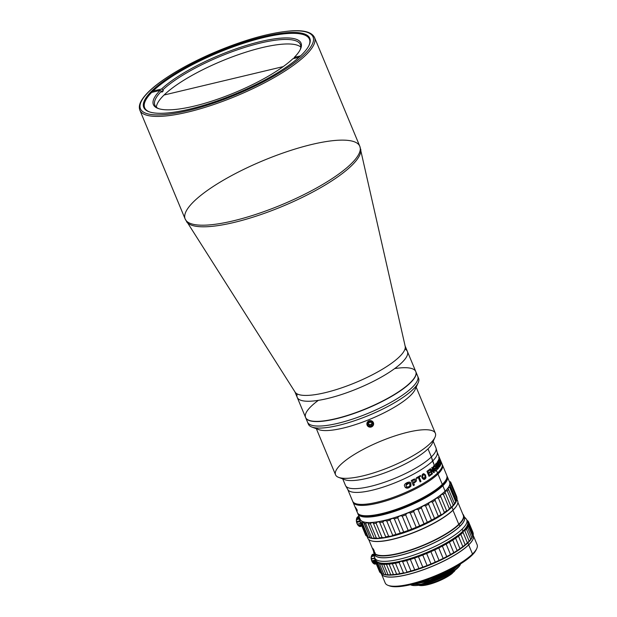 <?xml version="1.0" encoding="UTF-8"?>
<svg xmlns="http://www.w3.org/2000/svg" width="617" height="617" viewBox="0 0 617 617"><rect width="100%" height="100%" fill="white"/><g stroke="black" fill="none" stroke-linecap="round" stroke-linejoin="round"><path stroke-width="0.93" d="M283.203 66.613L164.068 95.018L283.203 66.613M153.132 91.031L161.546 89.025L162.903 89.804L163.32 90.815A78.829 19.945 -22.6 0 0 161.916 92.18A78.829 19.945 157.4 0 1 163.32 90.815L161.523 91.239M293.761 58.607L294.278 57.373A79.955 20.23 -22.6 0 0 300.487 49.113A79.955 20.23 -22.6 0 0 250.726 44.154A79.955 20.23 -22.6 0 0 161.546 89.025A79.955 20.23 157.4 0 1 260.42 41.594A79.955 20.23 157.4 0 1 294.278 57.373L300.595 55.869M162.903 89.804A78.829 19.945 157.4 0 1 249.908 45.835A78.829 19.945 157.4 0 1 300.155 49.8A78.829 19.945 -22.6 0 0 300.402 44.594A78.829 19.945 -22.6 0 0 241.463 48.458A78.829 19.945 -22.6 0 0 162.903 89.804M295.134 57.173A78.829 19.945 157.4 0 1 293.862 58.507A78.829 19.945 -22.6 0 0 295.134 57.173M299.083 57.258L292.874 58.738A79.955 20.23 157.4 0 1 194 106.17A79.955 20.23 157.4 0 1 160.142 90.391L151.728 92.396M161.916 92.18L161.5 91.169A78.829 19.945 -22.6 0 0 154.852 105.183A78.829 19.945 -22.6 0 0 158.723 108.669A78.829 19.945 157.4 0 1 161.5 91.169L160.142 90.391A79.955 20.23 -22.6 0 0 157.998 108.422A79.955 20.23 -22.6 0 0 222.93 97.293A79.955 20.23 -22.6 0 0 292.874 58.738M156.348 107.211A78.829 19.945 157.4 0 1 221.85 60.998A78.829 19.945 157.4 0 1 300.795 47.085M297.217 393.931A59.687 15.101 -22.6 0 0 327.527 398.52A59.687 15.101 157.4 0 1 297.209 397.356A59.687 15.101 -22.6 0 0 358.115 388.363A59.687 15.101 -22.6 0 0 407.413 351.482A59.687 15.101 157.4 0 1 383.867 375.63A59.687 15.101 157.4 0 1 327.527 398.52A59.687 15.101 -22.6 0 0 388.486 372.807A59.687 15.101 -22.6 0 0 404.976 349.075M394.656 368.596A59.687 15.101 157.4 0 1 407.575 385.139A59.687 15.101 157.4 0 1 335.895 418.634A59.687 15.101 -22.6 0 0 392.242 395.752A59.687 15.101 -22.6 0 0 415.789 371.604L404.983 345.651A59.687 15.101 157.4 0 1 355.685 382.532A59.687 15.101 157.4 0 1 294.779 391.525L305.585 417.47A59.687 15.101 -22.6 0 0 335.895 418.634A59.687 15.101 157.4 0 1 318.341 400.364M233.966 222.467A94.44 23.893 157.4 0 1 186.488 221.565A94.44 23.893 -22.6 0 0 233.966 222.467A94.44 23.893 -22.6 0 0 321.519 187.182A94.44 23.893 -22.6 0 0 360.69 149.052A94.44 23.893 157.4 0 1 321.519 187.182A94.44 23.893 157.4 0 1 233.966 222.467M295.096 392.119A59.687 15.101 -22.6 0 0 355.685 382.532A59.687 15.101 -22.6 0 0 405.184 346.291L359.819 146.314A94.594 23.932 157.4 0 1 322.506 184.583A94.594 23.932 157.4 0 1 233.203 220.863A94.594 23.932 157.4 0 1 185.162 219.012A94.594 23.932 157.4 0 1 263.289 160.567A94.594 23.932 157.4 0 1 359.819 146.314A94.594 23.932 -22.6 0 1 322.506 184.583A94.594 23.932 -22.6 0 1 233.203 220.863A94.594 23.932 -22.6 0 1 185.162 219.012L295.096 392.119M187.915 112.07A94.594 23.932 157.4 0 1 139.874 110.219A94.594 23.932 -22.6 0 0 187.915 112.07A94.594 23.932 -22.6 0 0 277.218 75.791A94.594 23.932 -22.6 0 0 314.531 37.521A94.594 23.932 157.4 0 1 277.218 75.791A94.594 23.932 157.4 0 1 187.915 112.07M187.969 110.605A93.468 23.647 157.4 0 1 178.992 70.014A93.468 23.647 157.4 0 1 313.397 37.969A93.468 23.647 157.4 0 1 187.969 110.605A93.468 23.647 -22.6 0 0 313.397 37.969A93.468 23.647 -22.6 0 0 178.992 70.014A93.468 23.647 -22.6 0 0 187.969 110.605M189.442 109.178A89.92 22.752 157.4 0 1 180.812 70.122A89.92 22.752 157.4 0 1 310.112 39.295A89.92 22.752 157.4 0 1 189.442 109.178A89.92 22.752 -22.6 0 0 309.202 45.002A89.92 22.752 -22.6 0 0 218.04 51.859A89.92 22.752 -22.6 0 0 148.952 111.708A89.92 22.752 -22.6 0 0 189.442 109.178M149.376 111.862A89.241 22.582 157.4 0 1 218.356 52.622A89.241 22.582 157.4 0 1 309.009 45.419A89.241 22.582 -22.6 0 0 309.425 39.172A89.241 22.582 -22.6 0 0 264.107 37.429A89.241 22.582 -22.6 0 0 179.855 71.657A89.241 22.582 -22.6 0 0 144.648 107.767A89.241 22.582 -22.6 0 0 149.376 111.862M162.579 90.992A89.241 22.582 157.4 0 1 163.196 90.506M342.743 478.908L345.474 485.456A48.982 12.394 -22.6 0 0 382.579 482.895A48.982 12.394 -22.6 0 0 431.368 456.935L434.414 465.496L435.363 466.483A48.419 12.255 157.4 0 1 434.985 466.853L434.954 466.791C434.021 465.889 433.728 466.406 434.075 468.342L434.515 469.398C435.347 470.578 435.857 470.594 436.065 469.46L435.648 468.45A48.419 12.255 157.4 0 1 435.17 468.905L434.908 468.28A48.419 12.255 -22.6 0 0 435.386 467.825A48.419 12.255 -22.6 0 0 435.764 467.447L436.412 470.293C435.641 471.542 434.862 471.38 434.083 469.792L433.643 468.743C433.057 466.868 433.319 465.789 434.414 465.496L432.571 461.069A48.419 12.255 -22.6 0 0 437.206 452.423L436.049 448.189A48.982 12.394 157.4 0 1 431.368 456.935L428.005 448.868L431.368 456.935A48.982 12.394 -22.6 0 0 435.918 447.803L433.196 441.263M438.849 456.31L437.075 452.045A48.419 12.255 157.4 0 1 432.571 461.069L431.368 456.935A48.982 12.394 157.4 0 1 383.311 482.648A48.982 12.394 157.4 0 1 345.651 485.818L347.841 489.62A48.419 12.255 -22.6 0 0 385.07 486.489A48.419 12.255 -22.6 0 0 432.571 461.069A48.419 12.255 157.4 0 1 384.345 486.736A48.419 12.255 157.4 0 1 347.664 489.266L352.646 501.235A48.419 12.255 -22.6 0 0 389.327 498.706A48.419 12.255 -22.6 0 0 437.553 473.038L436.412 470.293L437.553 473.038A48.419 12.255 -22.6 0 0 442.057 464.015L440.947 461.339A48.419 12.255 157.4 0 1 441.039 461.593L438.942 456.565A48.419 12.255 -22.6 0 0 438.849 456.31A48.419 12.255 -22.6 0 0 438.849 456.302L440.939 461.331A48.419 12.255 157.4 0 1 440.947 461.339M405.485 487.654L410.822 486.073L410.945 484.16L409.595 482.247M406.804 487.029L405.909 485.471L408.863 483.119M410.937 486.127L410.945 484.16L410.937 486.127C408.493 488.502 406.534 488.811 405.053 487.052L404.683 486.142C402.808 483.983 410.482 480.165 410.691 483.304L410.937 486.127M420.077 481.831A48.041 12.155 -22.6 0 0 420.779 481.43L418.966 477.072A48.041 12.155 -22.6 0 0 420.493 476.177L420.254 475.607M416.606 478.406A48.041 12.155 -22.6 0 0 418.118 477.558L418.164 477.658M420.416 475.506A48.419 12.255 157.4 0 1 416.367 477.836A48.419 12.255 -22.6 0 0 420.416 475.506L420.694 476.185A48.419 12.255 157.4 0 1 419.159 477.088L420.971 481.437A48.419 12.255 157.4 0 1 420.123 481.931L418.311 477.573A48.419 12.255 157.4 0 1 416.645 478.507L416.367 477.836M425.144 476.309L424.766 475.398C423.277 473.956 422.568 474.404 422.637 476.74L423.015 477.651C424.481 479.016 425.19 478.568 425.144 476.309L424.141 478.599L422.792 477.651L424.033 478.591L422.414 476.74L423.517 474.481M423.856 479.432L425.769 477.712L425.221 474.967L423.624 473.648L425.46 474.951L423.748 473.64L421.866 477.219C421.974 473.717 423.169 472.961 425.46 474.951L426.008 477.697C424.897 479.81 423.64 479.949 422.244 478.121L421.866 477.219M428.985 476.224A48.041 12.155 -22.6 0 0 431.129 474.658L430.905 474.118M429.316 475.121A48.041 12.155 157.4 0 1 429.1 475.275L428.437 473.679A48.041 12.155 -22.6 0 0 429.956 472.576L429.733 472.028M428.375 472.853A48.041 12.155 157.4 0 1 428.159 473.008L427.566 471.589A48.041 12.155 -22.6 0 0 429.301 470.316L429.077 469.768M429.579 470.277L429.301 470.316A48.041 12.155 157.4 0 1 427.566 471.589L427.836 471.558A48.419 12.255 -22.6 0 0 429.579 470.277A48.419 12.255 157.4 0 1 427.836 471.558L428.422 472.977A48.419 12.255 -22.6 0 0 429.956 471.858L430.234 472.529A48.419 12.255 157.4 0 1 428.707 473.648L429.37 475.244A48.419 12.255 -22.6 0 0 431.129 473.949L431.406 474.62A48.419 12.255 157.4 0 1 429.031 476.339L426.941 471.311A48.419 12.255 -22.6 0 0 429.301 469.599L429.579 470.277M429.872 469.167L431.962 474.195L429.872 469.167A48.419 12.255 -22.6 0 0 430.404 468.758L433.288 471.365L431.746 467.663A48.419 12.255 -22.6 0 0 432.224 467.27L434.314 472.298A48.419 12.255 157.4 0 1 433.844 472.691L430.951 470.085L433.844 472.691M433.736 472.591A48.041 12.155 -22.6 0 0 434.013 472.36L431.977 467.47M432.764 470.887L430.118 468.804M431.908 474.064A48.041 12.155 -22.6 0 0 432.208 473.833L430.666 470.131L432.494 473.787A48.419 12.255 157.4 0 1 431.962 474.195M416.313 481.183L414.971 482.409A48.419 12.255 157.4 0 1 413.606 483.119L414.4 485.024A48.419 12.255 157.4 0 1 413.351 485.564L411.254 480.535A48.419 12.255 -22.6 0 0 413.668 479.286C415.935 478.622 416.814 479.255 416.313 481.183M437.353 469.444L435.263 464.416A48.419 12.255 -22.6 0 0 435.602 464.046L437.7 469.074A48.419 12.255 157.4 0 1 437.353 469.444A48.419 12.255 -22.6 0 0 437.7 469.074L437.368 469.159A48.041 12.155 157.4 0 1 437.276 469.267M439.728 466.09A48.041 12.155 -22.6 0 0 440.229 465.149L440.091 464.794M438.787 463.83A48.041 12.155 -22.6 0 0 439.227 463.02L439.08 462.657M437.916 461.74A48.041 12.155 -22.6 0 0 438.417 460.799L438.271 460.444M438.517 463.19L437.931 461.771M440.723 464.701L438.633 459.673A48.419 12.255 -22.6 0 0 439.019 458.431L439.296 459.11A48.419 12.255 157.4 0 1 439.034 460.035L439.628 461.454A48.419 12.255 -22.6 0 0 439.859 460.644L440.145 461.315A48.419 12.255 157.4 0 1 439.906 462.125L440.569 463.714A48.419 12.255 -22.6 0 0 440.831 462.781L441.109 463.452A48.419 12.255 157.4 0 1 440.723 464.701A48.419 12.255 -22.6 0 0 441.109 463.452L440.754 463.583A48.041 12.155 157.4 0 1 440.561 464.316A48.041 12.155 -22.6 0 0 440.754 463.583L440.677 463.398M439.62 462.056A48.041 12.155 -22.6 0 0 439.79 461.447L439.697 461.238M438.749 459.958A48.041 12.155 -22.6 0 0 438.942 459.241L438.864 459.048M438.425 460.135L438.702 460.814M439.296 462.233L439.574 462.904A48.419 12.255 157.4 0 1 439.111 463.76L439.774 465.357A48.419 12.255 -22.6 0 0 440.307 464.354L440.584 465.025A48.419 12.255 157.4 0 1 439.844 466.359L437.746 461.331A48.419 12.255 -22.6 0 0 438.486 460.004L438.764 460.683A48.419 12.255 157.4 0 1 438.24 461.67L438.826 463.089A48.419 12.255 -22.6 0 0 439.296 462.226L439.582 462.897M438.934 458.793L439.211 459.464M439.805 460.884L440.083 461.562M440.137 461.339L439.96 460.907A48.041 12.155 -22.6 0 0 439.96 460.884M440.808 462.31A48.041 12.155 -22.6 0 0 440.769 462.079L438.741 457.606L440.685 461.74A48.041 12.155 -22.6 0 0 440.592 461.493L440.592 461.493A48.041 12.155 -22.6 0 0 440.584 461.477M439.265 459.241L439.019 458.639A48.041 12.155 -22.6 0 0 439.026 458.454M439.875 459.125L441.124 461.94A48.419 12.255 157.4 0 1 441.17 462.218L440.322 460.405A48.419 12.255 157.4 0 1 440.314 460.776L441.186 462.858A48.419 12.255 157.4 0 1 441.155 463.151L439.065 458.123A48.419 12.255 -22.6 0 0 439.096 457.467L438.764 457.444M439.111 467.038A48.041 12.155 -22.6 0 0 439.157 466.969L437.407 461.84L439.505 466.868A48.419 12.255 157.4 0 1 439.25 467.208L436.967 464.454L438.51 468.156A48.419 12.255 157.4 0 1 438.201 468.519L436.103 463.49A48.419 12.255 -22.6 0 0 436.412 463.128L438.702 465.881L437.16 462.179A48.419 12.255 -22.6 0 0 437.407 461.84M437.916 464.925L438.355 465.982L436.08 463.22M438.116 468.318A48.041 12.155 -22.6 0 0 438.17 468.249L436.628 464.547L437.368 465.426M439.188 459.565L438.911 458.886M440.438 461.069L439.613 459.225L440.391 461.092A48.041 12.155 -22.6 0 0 440.299 460.945M439.875 459.989L439.674 459.511M409.935 484.769L409.549 483.859C407.498 482.594 406.318 483.15 405.994 485.54L406.379 486.451C408.338 487.746 409.526 487.183 409.935 484.769M415.411 480.281L413.953 479.964A48.419 12.255 157.4 0 1 412.588 480.674L413.328 482.448A48.419 12.255 -22.6 0 0 414.686 481.738L415.411 480.281M446.261 479.401A47.748 12.078 157.4 0 1 441.973 485.139A47.748 12.078 157.4 0 1 399.669 508.609A47.748 12.078 157.4 0 1 360.598 515.056M441.973 485.139L442.289 484.407A48.419 12.255 157.4 0 1 399.963 507.992A48.419 12.255 157.4 0 1 360.166 514.91L361.007 515.218A47.748 12.078 -22.6 0 0 400.248 508.4A47.748 12.078 -22.6 0 0 441.973 485.139A47.748 12.078 -22.6 0 0 446.099 479.802L446.461 478.985A48.419 12.255 157.4 0 1 442.289 484.407L441.973 485.139M353.071 502.238A48.419 12.255 157.4 0 1 352.901 501.714A48.419 12.255 -22.6 0 0 388.764 500.032A48.419 12.255 -22.6 0 0 437.97 474.041A48.419 12.255 157.4 0 1 389.751 499.708A48.419 12.255 157.4 0 1 353.071 502.238L357.382 512.596A48.419 12.255 -22.6 0 0 394.062 510.066A48.419 12.255 -22.6 0 0 442.289 484.407L437.97 474.041A48.419 12.255 -22.6 0 0 442.219 464.539A48.419 12.255 157.4 0 1 442.474 465.017A48.419 12.255 157.4 0 1 437.97 474.041L442.289 484.407A48.419 12.255 -22.6 0 0 446.785 475.383L442.474 465.017M357.158 510.004L357.12 511.331L355.446 507.305L357.158 510.004M354.844 506.511L355.485 508.053M356.171 509.079L355.739 507.945A48.419 12.255 157.4 0 1 355.747 507.822M442.258 464.732A48.357 12.232 157.4 0 1 437.916 474.057A48.357 12.232 157.4 0 1 389.126 499.893A48.357 12.232 157.4 0 1 353.009 501.876M352.708 501.205L353.132 502.215A48.357 12.232 -22.6 0 0 389.759 499.685A48.357 12.232 -22.6 0 0 437.916 474.057L437.507 473.077L437.916 474.057A48.357 12.232 -22.6 0 0 442.412 465.048L441.996 464.038M434.9 466.707A48.041 12.155 -22.6 0 0 435.047 466.56L434.098 465.565L434.391 466.275M355.862 508.022L357.104 510.999M439.69 458.655L439.373 458.153A48.419 12.255 157.4 0 1 439.373 458.508L440.037 460.097A48.419 12.255 -22.6 0 0 440.044 459.765L439.69 458.655M390.87 511.593A49.437 12.51 -22.6 0 0 390.26 511.925A49.437 12.51 157.4 0 1 390.87 511.593L390.87 511.593M417.323 501.066L416.683 501.382L417.323 501.066M413.213 485.224A49.437 12.51 157.4 0 1 414.331 484.854A49.437 12.51 -22.6 0 0 413.213 485.224M450.78 483.497L451.127 483.751C449.739 482.764 449.646 482.347 450.857 482.517A49.437 12.51 -22.6 0 0 450.348 481.715A49.437 12.51 157.4 0 1 450.857 482.517L456.804 496.801L450.857 482.517L450.055 482.787M451.035 484.8A49.437 12.51 -22.6 0 0 451.127 483.751L457.074 498.035L451.127 483.751A49.437 12.51 157.4 0 1 451.035 484.8L456.981 499.084A49.437 12.51 -22.6 0 0 457.074 498.035A49.437 12.51 157.4 0 1 456.981 499.084L451.035 484.8L449.847 485.471M450.094 485.872L456.295 500.95M456.218 501.089A48.535 12.278 157.4 0 1 451.814 507.051A48.535 12.278 -22.6 0 0 456.002 501.621L456.981 499.084L456.457 500.611L450.51 486.327A49.437 12.51 157.4 0 1 449.816 487.592L455.762 501.868A49.437 12.51 -22.6 0 0 456.457 500.611A49.437 12.51 157.4 0 1 455.762 501.868L449.816 487.592C448.119 487.492 447.687 488.086 448.52 489.374L454.467 503.657L455.762 501.868L454.467 503.657A49.437 12.51 157.4 0 1 453.194 505.084L451.814 507.051A48.535 12.278 157.4 0 1 409.117 530.79A48.535 12.278 157.4 0 1 369.305 537.546M448.22 488.841L448.52 489.374C447.687 488.086 448.119 487.492 449.816 487.592A49.437 12.51 -22.6 0 0 450.51 486.327M449.284 481.383A48.535 12.278 157.4 0 1 445.196 491.155L447.248 490.8A49.437 12.51 -22.6 0 0 448.52 489.374A49.437 12.51 157.4 0 1 447.248 490.8L453.194 505.084A49.437 12.51 -22.6 0 0 454.467 503.657L448.52 489.374M397.016 509.719A48.535 12.278 157.4 0 1 398.258 509.125A48.535 12.278 -22.6 0 0 397.016 509.719M415.519 501.937A48.535 12.278 157.4 0 1 416.814 501.474A48.535 12.278 -22.6 0 0 415.519 501.937M411.932 503.765A46.722 11.823 -22.6 0 0 407.876 505.369M406.079 506.117A46.722 11.823 -22.6 0 0 402.076 507.868M453.194 505.084L447.248 490.8L445.335 491.232L445.212 492.782L451.158 507.066L451.868 506.927L453.194 505.084M445.204 492.759L445.212 492.782A49.437 12.51 157.4 0 1 443.407 494.348L449.353 508.624A49.437 12.51 -22.6 0 0 451.158 507.066L451.814 507.051A48.535 12.278 -22.6 0 1 409.395 530.689A48.535 12.278 -22.6 0 1 369.506 537.623L370.03 537.669A49.437 12.51 -22.6 0 0 371.673 537.931C373.663 538.487 374.504 538.541 374.18 538.078A49.437 12.51 -22.6 0 0 376.324 538.047C378.429 538.479 379.47 538.402 379.463 537.816A49.437 12.51 -22.6 0 0 382.039 537.492C384.198 537.808 385.417 537.608 385.702 536.875A49.437 12.51 -22.6 0 0 388.641 536.273L391.271 536.204L392.713 535.301A49.437 12.51 -22.6 0 0 395.921 534.438L400.286 533.142A49.437 12.51 -22.6 0 0 403.672 532.039L408.199 530.45A49.437 12.51 -22.6 0 0 411.647 529.147L416.197 527.311A49.437 12.51 -22.6 0 0 419.606 525.854L424.041 523.833A49.437 12.51 -22.6 0 0 427.311 522.252L431.491 520.108A49.437 12.51 -22.6 0 0 434.53 518.457L438.332 516.252A49.437 12.51 -22.6 0 0 441.039 514.586C441.911 514.848 443.014 514.115 444.348 512.388A49.437 12.51 -22.6 0 0 446.639 510.745C447.202 511.107 448.112 510.398 449.353 508.624L443.407 494.348C441.379 494.232 440.469 494.934 440.692 496.469L446.639 510.745L440.692 496.469A49.437 12.51 157.4 0 1 438.402 498.104L444.348 512.388L438.402 498.104C436.281 497.942 435.178 498.675 435.093 500.302L441.039 514.586L435.093 500.302A49.437 12.51 157.4 0 1 432.386 501.976L438.332 516.252L432.386 501.976C430.226 501.729 428.962 502.469 428.584 504.174L434.53 518.457L428.584 504.174A49.437 12.51 157.4 0 1 425.553 505.824L431.491 520.108L425.553 505.824C423.401 505.493 422.005 506.202 421.365 507.968L427.311 522.252L421.365 507.968A49.437 12.51 157.4 0 1 418.095 509.549L424.041 523.833L418.095 509.549C416.012 509.102 414.531 509.773 413.66 511.57L419.606 525.854L413.66 511.57A49.437 12.51 157.4 0 1 410.251 513.036L416.197 527.311L410.251 513.036C408.284 512.457 406.765 513.066 405.701 514.863L411.647 529.147L405.701 514.863A49.437 12.51 157.4 0 1 402.253 516.167L408.199 530.45L402.253 516.167C400.456 515.45 398.944 515.974 397.726 517.756L403.672 532.039L397.726 517.756A49.437 12.51 157.4 0 1 394.348 518.858L400.286 533.142L394.348 518.858C392.751 517.987 391.301 518.419 389.975 520.154L395.921 534.438L389.975 520.154A49.437 12.51 157.4 0 1 386.766 521.018L392.713 535.301L386.766 521.018L384.738 520.509L382.694 521.99L388.641 536.273L382.694 521.99A49.437 12.51 157.4 0 1 379.756 522.599L385.702 536.875L379.756 522.599C378.684 521.434 377.465 521.635 376.092 523.208L382.039 537.492L376.092 523.208A49.437 12.51 157.4 0 1 373.516 523.532L379.463 537.816L373.516 523.532C372.737 522.229 371.689 522.306 370.385 523.764L376.324 538.047L370.385 523.764A49.437 12.51 157.4 0 1 368.241 523.794L374.18 538.078L368.141 523.509M374.249 538.186L374.18 538.078A49.437 12.51 157.4 0 0 376.324 538.047C378.429 538.479 379.47 538.402 379.463 537.816A49.437 12.51 157.4 0 0 382.039 537.492C384.198 537.808 385.417 537.608 385.702 536.875A49.437 12.51 157.4 0 0 388.641 536.273L391.271 536.204L392.713 535.301A49.437 12.51 157.4 0 0 395.921 534.438L400.286 533.142A49.437 12.51 157.4 0 0 403.672 532.039L408.199 530.45A49.437 12.51 157.4 0 0 411.647 529.147L416.197 527.311A49.437 12.51 157.4 0 0 419.606 525.854L424.041 523.833A49.437 12.51 157.4 0 0 427.311 522.252L431.491 520.108A49.437 12.51 157.4 0 0 434.53 518.457L438.332 516.252A49.437 12.51 157.4 0 0 441.039 514.586C441.911 514.848 443.014 514.115 444.348 512.388A49.437 12.51 157.4 0 0 446.639 510.745C447.202 511.107 448.112 510.398 449.353 508.624A49.437 12.51 157.4 0 0 451.158 507.066L445.212 492.782L445.196 491.155A48.535 12.278 157.4 0 1 395.358 517.37A48.535 12.278 157.4 0 1 359.881 518.604M368.241 523.794C367.763 522.368 366.93 522.314 365.727 523.648L371.673 537.931L365.727 523.648A49.437 12.51 157.4 0 1 364.084 523.393L370.03 537.669L363.914 522.537L362.272 522.861L368.218 537.145L362.272 522.861A49.437 12.51 157.4 0 1 361.184 522.321L367.13 536.605A49.437 12.51 -22.6 0 0 368.218 537.145A49.437 12.51 157.4 0 1 367.13 536.605L361.184 522.321A49.437 12.51 -22.6 0 0 362.272 522.861C363.32 521.666 363.922 521.843 364.084 523.393A49.437 12.51 -22.6 0 0 365.727 523.648C366.93 522.314 367.763 522.368 368.241 523.794A49.437 12.51 -22.6 0 0 370.385 523.764C371.689 522.306 372.737 522.229 373.516 523.532A49.437 12.51 -22.6 0 0 376.092 523.208C377.465 521.635 378.684 521.434 379.756 522.599A49.437 12.51 -22.6 0 0 382.694 521.99L384.738 520.509L386.766 521.018A49.437 12.51 -22.6 0 0 389.975 520.154C391.301 518.419 392.751 517.987 394.348 518.858A49.437 12.51 -22.6 0 0 397.726 517.756C398.944 515.974 400.456 515.45 402.253 516.167A49.437 12.51 -22.6 0 0 405.701 514.863C406.765 513.066 408.284 512.457 410.251 513.036A49.437 12.51 -22.6 0 0 413.66 511.57C414.531 509.773 416.012 509.102 418.095 509.549A49.437 12.51 -22.6 0 0 421.365 507.968C422.005 506.202 423.401 505.493 425.553 505.824A49.437 12.51 -22.6 0 0 428.584 504.174C428.962 502.469 430.226 501.729 432.386 501.976A49.437 12.51 -22.6 0 0 435.093 500.302C435.178 498.675 436.281 497.942 438.402 498.104A49.437 12.51 -22.6 0 0 440.692 496.469C440.469 494.934 441.379 494.232 443.407 494.348A49.437 12.51 -22.6 0 0 445.212 492.782M370.277 537.831L368.218 537.145M360.127 521.427L366.074 535.71L366.953 536.181L366.074 535.71L360.127 521.427A49.437 12.51 157.4 0 1 359.618 520.617L365.565 534.9A49.437 12.51 -22.6 0 0 366.074 535.71A49.437 12.51 157.4 0 1 365.565 534.9L359.618 520.617A49.437 12.51 -22.6 0 0 360.127 521.427M359.349 519.391L359.711 520.254L359.349 519.391A49.437 12.51 157.4 0 1 359.441 518.342A49.437 12.51 -22.6 0 0 359.349 519.391C359.95 518.488 360.043 518.897 359.618 520.617M359.603 517.933L356.557 519.044L356.402 519.684L359.356 518.982M374.18 538.078C374.504 538.541 373.663 538.487 371.673 537.931A49.437 12.51 157.4 0 1 370.03 537.669M357.937 513.938L360.197 519.375A48.419 12.255 -22.6 0 0 396.878 516.845A48.419 12.255 -22.6 0 0 445.104 491.178L442.844 485.749A48.419 12.255 157.4 0 1 394.618 511.408A48.419 12.255 157.4 0 1 357.937 513.938A48.419 12.255 157.4 0 1 357.737 513.236A48.419 12.255 -22.6 0 0 393.307 511.84A48.419 12.255 -22.6 0 0 442.844 485.749L442.034 485.278A47.748 12.078 157.4 0 1 398.489 509.195A47.748 12.078 157.4 0 1 359.888 514.802M446.585 478.707A47.748 12.078 157.4 0 1 442.034 485.278L442.844 485.749A48.419 12.255 -22.6 0 0 446.986 476.085A48.419 12.255 157.4 0 1 447.348 476.725A48.419 12.255 157.4 0 1 442.844 485.749L445.104 491.178A48.419 12.255 -22.6 0 0 449.608 482.155L447.348 476.725M420.385 476.37A48.419 12.255 -22.6 0 0 420 476.471A48.419 12.255 157.4 0 1 420.385 476.37M414.1 484.299A48.419 12.255 -22.6 0 0 412.981 484.669M368.041 537.068A48.65 12.309 -22.6 0 0 407.197 531.638A48.65 12.309 -22.6 0 0 451.952 507.128A48.65 12.309 -22.6 0 0 456.696 499.816A48.65 12.309 157.4 0 1 451.952 507.128A48.65 12.309 157.4 0 1 407.197 531.638A48.65 12.309 157.4 0 1 368.041 537.068M404.436 506.943A46.722 11.823 157.4 0 1 409.611 504.791M366.953 536.173L367.825 538.271A48.65 12.309 -22.6 0 0 404.675 535.726A48.65 12.309 -22.6 0 0 453.125 509.943L451.952 507.128L453.125 509.943A48.65 12.309 -22.6 0 0 457.644 500.881L456.942 499.184M456.757 499.654A48.65 12.309 157.4 0 1 457.32 504.505A48.65 12.309 157.4 0 1 453.125 509.943L453.017 510.19A48.419 12.255 -22.6 0 0 457.197 504.775A48.419 12.255 -22.6 0 0 457.259 504.637A48.419 12.255 157.4 0 1 453.017 510.19L453.125 509.943A48.65 12.309 157.4 0 1 410.606 533.643A48.65 12.309 157.4 0 1 370.624 540.592A48.65 12.309 157.4 0 1 367.578 536.852M370.763 540.646A48.419 12.255 -22.6 0 0 370.902 540.693A48.419 12.255 -22.6 0 0 410.698 533.774A48.419 12.255 -22.6 0 0 453.017 510.19A48.419 12.255 157.4 0 1 410.506 533.852A48.419 12.255 157.4 0 1 370.763 540.646M388.71 519.352L388.309 519.437A48.311 12.224 -22.6 0 0 388.255 519.475M368.688 539.474L374.079 552.423A48.311 12.224 -22.6 0 0 410.675 549.901A48.311 12.224 -22.6 0 0 458.786 524.296L452.947 510.259L458.786 524.296A48.311 12.224 -22.6 0 0 463.282 515.295L457.891 502.346M389.065 519.429L388.648 519.344M372.822 548.906L373.848 551.637A48.311 12.224 -22.6 0 0 374.234 552.076L374.411 552.508A48.311 12.224 157.4 0 1 373.933 551.93L372.683 548.667A48.311 12.224 157.4 0 1 372.629 548.598L372.722 548.953A48.311 12.224 157.4 0 1 372.66 548.868L372.467 548.189A48.311 12.224 -22.6 0 0 372.514 548.251L372.73 548.552M372.537 548.22L372.761 548.822M374.434 552.385A48.195 12.193 -22.6 0 0 374.511 552.462L374.334 552.038A48.195 12.193 157.4 0 1 374.311 552.014M373.424 549.878L373.069 549.022M372.969 549.068L372.761 548.667M374.172 550.773L374.488 552.315A48.311 12.224 -22.6 0 0 375.02 552.693L375.198 553.125A48.311 12.224 157.4 0 1 374.534 552.624L373.385 549.315A48.311 12.224 157.4 0 1 373.316 549.261L373.354 549.631A48.311 12.224 157.4 0 1 373.27 549.562L373.154 548.845A48.311 12.224 -22.6 0 0 373.231 548.899L374.172 550.773M462.958 514.524A48.419 12.255 157.4 0 1 458.878 524.273L459.148 524.427A48.65 12.309 -22.6 0 0 462.804 514.154A48.65 12.309 157.4 0 1 463.676 515.365A48.65 12.309 157.4 0 1 459.148 524.427L458.878 524.273A48.419 12.255 157.4 0 1 409.156 550.426A48.419 12.255 157.4 0 1 373.755 551.652M373.609 551.289A48.65 12.309 -22.6 0 0 408.099 551.05A48.65 12.309 -22.6 0 0 459.148 524.427A48.65 12.309 157.4 0 1 410.698 550.21A48.65 12.309 157.4 0 1 373.848 552.755A48.65 12.309 157.4 0 1 373.609 551.289M463.907 516.329A48.65 12.309 157.4 0 1 459.904 526.239A48.65 12.309 157.4 0 1 409.688 552.601A48.65 12.309 157.4 0 1 374.372 553.603M373.848 552.755L374.604 554.567A48.65 12.309 -22.6 0 0 411.454 552.022A48.65 12.309 -22.6 0 0 459.904 526.239L459.148 524.427L459.904 526.239A48.65 12.309 -22.6 0 0 464.431 517.177L463.676 515.365M374.619 554.606A48.65 12.309 -22.6 0 0 424.28 547.31A48.65 12.309 -22.6 0 0 464.447 517.216A48.65 12.309 157.4 0 1 424.28 547.31A48.65 12.309 157.4 0 1 374.619 554.606M375.691 560.105A49.776 12.595 -22.6 0 0 413.398 557.506A49.776 12.595 -22.6 0 0 462.966 531.121L462.133 529.116A49.776 12.595 157.4 0 1 412.557 555.493A49.776 12.595 157.4 0 1 374.851 558.092L375.691 560.105M374.396 553.58L374.604 557.012A49.776 12.595 -22.6 0 0 410.583 556.141A49.776 12.595 -22.6 0 0 462.133 529.116A49.776 12.595 -22.6 0 0 466.159 518.897L463.876 516.336M466.761 519.838A49.776 12.595 157.4 0 1 462.133 529.116L462.966 531.121A49.776 12.595 -22.6 0 0 467.593 521.851L466.761 519.838M468.696 522.152L473.054 532.61L468.696 522.152A50.671 12.826 -22.6 0 0 468.064 521.141A50.671 12.826 157.4 0 1 468.681 522.105A50.671 12.826 157.4 0 1 468.696 522.152L468.928 523.208A50.671 12.826 157.4 0 1 468.812 524.519L468.365 525.823A50.671 12.826 157.4 0 1 467.501 527.396L466.39 528.923A50.671 12.826 157.4 0 1 464.802 530.713L463.151 531.083A50 12.648 157.4 0 1 411.2 558.285A50 12.648 157.4 0 1 375.229 559.002A50 12.648 -22.6 0 0 411.2 558.285A50 12.648 -22.6 0 0 463.151 531.083A50 12.648 -22.6 0 0 467.131 520.74A50 12.648 157.4 0 1 463.151 531.083L464.802 530.713A50.671 12.826 -22.6 0 0 466.39 528.923L470.756 539.466M467.007 520.918A49.776 12.595 157.4 0 1 462.966 531.121A49.776 12.595 157.4 0 1 411.439 558.146A49.776 12.595 157.4 0 1 375.445 559.025M468.064 521.141L467.162 520.378A50.671 12.826 -22.6 0 0 466.922 520.231A50.671 12.826 157.4 0 1 467.162 520.378L467.046 520.355M473.054 532.61A50.671 12.826 -22.6 0 0 473.031 532.571A50.671 12.826 -22.6 0 0 473.015 532.525A50.671 12.826 157.4 0 1 473.054 532.61L472.977 532.934M468.928 523.208L473.285 533.666L468.928 523.208A50.671 12.826 -22.6 0 1 468.812 524.519L473.162 534.978A50.671 12.826 -22.6 0 0 473.285 533.666A50.671 12.826 157.4 0 1 473.162 534.978L468.812 524.519M467.941 525.214L472.715 536.289L473.162 534.978M472.715 536.289A50.671 12.826 157.4 0 1 472.691 536.343A50.671 12.826 157.4 0 1 471.851 537.862L470.74 539.381L471.851 537.862A50.671 12.826 -22.6 0 0 472.715 536.289L468.365 525.823A50.671 12.826 -22.6 0 1 467.501 527.396L471.851 537.862L467.501 527.396L466.267 528.692M381.221 573.394L381.383 573.787A49.776 12.595 -22.6 0 0 419.09 571.188A49.776 12.595 -22.6 0 0 468.658 544.803L467.863 542.891L468.658 544.803A49.776 12.595 -22.6 0 0 473.293 535.533L473.116 535.109M472.491 536.751A50 12.648 157.4 0 1 468.01 542.744A50 12.648 157.4 0 1 424.018 567.208A50 12.648 157.4 0 1 383.01 574.165M376.632 562.781L376.54 561.84L375.722 562.018L380.08 572.483L380.982 573.247L376.632 562.781A50.671 12.826 -22.6 0 0 377.99 563.46A50.671 12.826 157.4 0 1 376.632 562.781L380.982 573.247A50.671 12.826 -22.6 0 0 382.347 573.918L377.99 563.46C378.823 562.635 379.339 562.781 379.54 563.915L383.897 574.373L379.54 563.915A50.671 12.826 -22.6 0 0 381.591 564.239L385.949 574.697L381.591 564.239L383.735 564.362L381.591 564.239A50.671 12.826 157.4 0 1 379.54 563.915C379.339 562.781 378.823 562.635 377.99 563.46L382.347 573.918L383.219 574.25A50 12.648 -22.6 0 0 424.311 567.1A50 12.648 -22.6 0 0 468.01 542.744L467.408 542.867A50.671 12.826 157.4 0 1 465.156 544.811L462.835 546.631A50.671 12.826 157.4 0 1 459.974 548.675L457.143 550.557A50.671 12.826 157.4 0 1 453.765 552.639L450.51 554.529A50.671 12.826 157.4 0 1 446.723 556.588L443.145 558.424A50.671 12.826 157.4 0 1 439.057 560.398L435.263 562.126A50.671 12.826 157.4 0 1 430.998 563.953L427.111 565.519A50.671 12.826 157.4 0 1 422.799 567.146L418.928 568.504A50.671 12.826 157.4 0 1 414.709 569.877L410.968 570.995A50.671 12.826 157.4 0 1 406.965 572.075L405.647 572.784L403.479 572.9A50.671 12.826 157.4 0 1 399.808 573.656L396.677 574.18A50.671 12.826 157.4 0 1 393.453 574.581L390.769 574.782A50.671 12.826 157.4 0 1 388.093 574.828L383.735 564.362A50.671 12.826 -22.6 0 0 386.419 564.324A50.671 12.826 157.4 0 1 383.735 564.362L388.093 574.828A50.671 12.826 -22.6 0 0 390.769 574.782L386.419 564.324L389.096 564.123L386.419 564.324L390.769 574.782L393.453 574.581L389.096 564.123A50.671 12.826 -22.6 0 0 392.319 563.722A50.671 12.826 157.4 0 1 389.096 564.123L393.453 574.581A50.671 12.826 -22.6 0 0 396.677 574.18L392.319 563.722L395.451 563.198L392.319 563.722L396.677 574.18L399.808 573.656L395.451 563.198A50.671 12.826 -22.6 0 0 399.122 562.442A50.671 12.826 157.4 0 1 395.451 563.198L399.808 573.656A50.671 12.826 -22.6 0 0 403.479 572.9L399.122 562.442L400.873 561.316L402.608 561.609L400.873 561.316L399.122 562.442L403.479 572.9L405.647 572.784L406.965 572.075L402.608 561.609A50.671 12.826 -22.6 0 0 406.618 560.537A50.671 12.826 157.4 0 1 402.608 561.609L406.965 572.075A50.671 12.826 -22.6 0 0 410.968 570.995L406.618 560.537L410.351 559.418L406.618 560.537L410.968 570.995L414.709 569.877L410.351 559.418A50.671 12.826 -22.6 0 0 414.578 558.046A50.671 12.826 157.4 0 1 410.351 559.418L414.709 569.877A50.671 12.826 -22.6 0 0 418.928 568.504L414.578 558.046L418.449 556.688L414.578 558.046L418.928 568.504L422.799 567.146L418.449 556.688A50.671 12.826 -22.6 0 0 422.753 555.061A50.671 12.826 157.4 0 1 418.449 556.688L422.799 567.146A50.671 12.826 -22.6 0 0 427.111 565.519L422.753 555.061L426.648 553.495A50.671 12.826 -22.6 0 0 430.905 551.667L434.7 549.94L430.905 551.667L435.263 562.126L439.057 560.398L434.7 549.94A50.671 12.826 -22.6 0 0 438.787 547.965A50.671 12.826 157.4 0 1 434.7 549.94L439.057 560.398A50.671 12.826 -22.6 0 0 443.145 558.424L438.787 547.965L442.366 546.13L438.787 547.965L443.145 558.424L446.723 556.588L442.366 546.13A50.671 12.826 -22.6 0 0 446.153 544.063A50.671 12.826 157.4 0 1 442.366 546.13L446.723 556.588A50.671 12.826 -22.6 0 0 450.51 554.529L446.153 544.063L449.407 542.181L446.153 544.063L450.51 554.529L453.765 552.639L449.407 542.181A50.671 12.826 -22.6 0 0 452.785 540.099A50.671 12.826 157.4 0 1 449.407 542.181L453.765 552.639A50.671 12.826 -22.6 0 0 457.143 550.557L452.785 540.099L455.616 538.217L452.785 540.099L457.143 550.557L459.974 548.675L455.616 538.217A50.671 12.826 -22.6 0 0 458.477 536.165A50.671 12.826 157.4 0 1 455.616 538.217L459.974 548.675A50.671 12.826 -22.6 0 0 462.835 546.631L458.477 536.165L460.799 534.353L458.477 536.165L462.835 546.631L465.156 544.811L460.799 534.353A50.671 12.826 -22.6 0 0 463.058 532.409A50.671 12.826 157.4 0 1 460.799 534.353L465.156 544.811A50.671 12.826 -22.6 0 0 467.408 542.867L463.058 532.409L463.29 531.16L463.058 532.409L467.408 542.867L469.159 541.171L464.802 530.713L469.159 541.171A50.671 12.826 -22.6 0 0 470.74 539.381A50.671 12.826 157.4 0 1 469.159 541.171L468.01 542.744A50 12.648 -22.6 0 0 472.321 537.152L472.691 536.343M470.74 539.381L466.39 528.923M380.982 573.247A50.671 12.826 157.4 0 0 382.347 573.918L383.897 574.373A50.671 12.826 -22.6 0 0 385.949 574.697A50.671 12.826 157.4 0 1 383.897 574.373L383.527 574.35M379.54 563.915L379.416 563.421M375.128 561.1L379.447 571.473A50.671 12.826 -22.6 0 0 379.463 571.519A50.671 12.826 -22.6 0 0 380.08 572.483L375.722 562.018A50.671 12.826 157.4 0 1 375.113 561.054A50.671 12.826 157.4 0 1 375.09 561.015A50.671 12.826 -22.6 0 0 375.722 562.018M374.858 559.958L375.167 560.691L374.858 559.958A50.671 12.826 157.4 0 1 374.982 558.647A50.671 12.826 -22.6 0 0 374.858 559.958L375.09 561.015M388.093 574.828L385.949 574.697M380.08 572.483A50.671 12.826 157.4 0 1 379.447 571.473M430.998 563.953A50.671 12.826 -22.6 0 0 435.263 562.126L430.905 551.667A50.671 12.826 157.4 0 1 426.648 553.495L430.998 563.953L426.648 553.495L422.753 555.061L427.111 565.519L430.998 563.953M417.794 547.395A46.722 11.823 157.4 0 1 418.218 547.202M428.476 542.929A46.722 11.823 157.4 0 1 428.908 542.767M381.406 573.825A49.776 12.595 -22.6 0 0 419.043 571.288A49.776 12.595 -22.6 0 0 468.696 544.888A49.776 12.595 -22.6 0 0 473.308 535.571A49.776 12.595 157.4 0 1 473.324 535.61A49.776 12.595 157.4 0 1 468.696 544.888A49.776 12.595 157.4 0 1 419.12 571.265A49.776 12.595 157.4 0 1 381.422 573.864A49.776 12.595 157.4 0 1 381.406 573.825M381.422 573.864L385.224 582.996A49.776 12.595 -22.6 0 0 422.923 580.396A49.776 12.595 -22.6 0 0 472.499 554.02L468.696 544.888L472.499 554.02A49.776 12.595 -22.6 0 0 477.126 544.742L473.324 535.61M476.794 548.451A49.776 12.595 157.4 0 1 472.499 554.02L471.982 555.246A48.65 12.309 -22.6 0 0 476.177 549.801L476.794 548.451M476.44 549.145A48.65 12.309 157.4 0 1 471.982 555.246L472.499 554.02A49.776 12.595 157.4 0 1 428.992 578.26A49.776 12.595 157.4 0 1 388.085 585.371L389.481 585.895A48.65 12.309 -22.6 0 0 429.463 578.939A48.65 12.309 -22.6 0 0 471.982 555.246A48.65 12.309 157.4 0 1 428.507 579.294A48.65 12.309 157.4 0 1 388.826 585.618M415.735 583.404L430.095 579.88L446.06 572.746L445.898 572.352L446.06 572.746L453.402 568.08M418.665 582.564L445.898 572.352L450.179 569.799L446.068 572.252M410.829 584.654L420.578 584.353L435.741 579.587L450.526 572.098L459.272 564.686M457.135 565.966A24.21 6.124 157.4 0 1 456.904 566.375A24.21 6.124 -22.6 0 0 457.135 565.966M448.891 573.1A24.21 6.124 157.4 0 1 437.576 578.815A24.21 6.124 -22.6 0 0 448.891 573.1M424.766 582.409L424.45 581.654L424.766 582.409M417.1 584.114A24.21 6.124 157.4 0 1 414.362 583.775A24.21 6.124 -22.6 0 0 417.1 584.114M460.436 564.216A27.48 6.949 -22.6 0 0 460.521 563.915A27.48 6.949 157.4 0 1 457.876 567.787A27.48 6.949 157.4 0 1 432.671 581.6A27.48 6.949 157.4 0 1 410.521 584.723A27.48 6.949 -22.6 0 0 411.045 585.001M410.799 584.916L411.284 585.093A27.48 6.949 -22.6 0 0 433.867 581.168A27.48 6.949 -22.6 0 0 457.876 567.787L458.246 566.907C452.238 573.039 435.417 581.214 423.247 584.068L410.413 584.746M460.644 563.838L457.876 567.787A27.48 6.949 -22.6 0 0 460.251 564.709L460.714 563.676M457.922 565.411L435.61 578.854L411.246 584.554L434.916 579.132L457.922 565.411C455.369 567.933 451.629 570.563 446.693 573.316L427.388 581.615L411.832 584.415M411.948 584.623L436.797 578.677L458.878 564.671M445.898 572.352L446.114 571.92L445.898 572.352M421.133 581.808L447.225 571.296M443.422 573.116L424.643 580.659M376.277 563.853L375.406 564.061A5.067 2.638 76.6 0 0 375.645 563.961A5.067 2.638 -103.4 0 1 375.406 564.061L374.766 563.807L376.262 563.815M374.496 555.223L371.503 555.971L371.766 555.315A5.067 2.638 -103.4 0 1 372.066 554.837L374.45 554.498L372.036 555.13A4.62 2.406 -103.4 0 1 372.113 555.061A4.62 2.406 76.6 0 0 372.036 555.13A4.62 2.406 76.6 0 0 371.473 556.033A4.62 2.406 76.6 0 0 373.169 563.151A4.62 2.406 76.6 0 0 373.27 563.236A4.62 2.406 -103.4 0 1 371.272 559.095A4.62 2.406 -103.4 0 1 372.036 555.13L374.442 554.274M373.324 554.768A4.62 2.406 -103.4 0 1 374.257 555.285A4.62 2.406 76.6 0 0 373.324 554.768M376.193 563.491L375.468 563.375A4.62 2.406 76.6 0 0 375.846 562.881A4.62 2.406 -103.4 0 1 375.468 563.375A4.62 2.406 -103.4 0 1 373.524 563.429A4.62 2.406 76.6 0 0 375.468 563.375L375.815 563.853M374.797 557.945L371.249 558.794L371.318 558.238A5.067 2.638 -103.4 0 1 371.303 557.421L371.38 556.619A5.067 2.638 -103.4 0 1 371.527 555.932A5.067 2.638 76.6 0 0 371.38 556.619L374.534 555.871M374.912 560.089L371.866 560.814L371.604 559.958A5.067 2.638 -103.4 0 1 371.426 559.118L374.928 558.277M375.136 561.123L372.19 561.586A5.067 2.638 -103.4 0 1 371.866 560.814A5.067 2.638 76.6 0 0 372.19 561.586L375.121 560.892M375.637 562.326L373.015 562.928A5.067 2.638 -103.4 0 1 372.583 562.318L372.19 561.825L372.583 562.318L375.36 561.655M376.185 563.637L373.964 563.807A5.067 2.638 -103.4 0 1 373.493 563.444L372.984 562.959L373.486 563.437L375.869 562.874M374.465 564.046A5.067 2.638 76.6 0 0 374.943 564.131A5.067 2.638 -103.4 0 1 374.465 564.046M375.406 564.061L374.766 563.807M374.372 554.012L372.059 555.069L372.437 554.475A5.067 2.638 -103.4 0 1 372.845 554.267L372.83 554.675L373.316 554.197A5.067 2.638 -103.4 0 1 373.516 554.213A5.067 2.638 76.6 0 0 373.316 554.197L374.349 553.95M373.786 554.282L373.717 554.837L374.288 554.521M361.778 525.792L359.942 526.232L361.932 526.17M360.59 526.486L359.942 526.232L361.917 526.124M358.801 517.301A4.62 2.406 -103.4 0 1 359.549 517.81A4.62 2.406 76.6 0 0 358.801 517.301M360.536 525.9A4.62 2.406 -103.4 0 1 359.41 526.17A4.62 2.406 76.6 0 0 360.536 525.9M358.446 525.661A4.62 2.406 -103.4 0 1 356.479 521.689A4.62 2.406 -103.4 0 1 357.073 517.709A4.62 2.406 76.6 0 0 356.657 518.457A4.62 2.406 76.6 0 0 358.354 525.576A4.62 2.406 76.6 0 0 358.446 525.661M358.701 516.637A5.067 2.638 -103.4 0 1 358.971 516.707L358.893 517.262L359.079 516.676M358.986 516.46L358.03 516.684A5.067 2.638 76.6 0 0 357.621 516.899L359.032 516.56M357.243 517.493L357.621 516.899A5.067 2.638 -103.4 0 1 358.03 516.684L358.007 517.1L358.492 516.622M361.369 525.915L360.714 525.838L360.999 526.278M359.133 516.807L357.243 517.262A5.067 2.638 76.6 0 0 356.95 517.74L359.287 517.185M360.706 523.216L357.366 524.249L360.791 523.432M361.292 524.635L358.168 525.383L358.67 525.861L361.523 525.183L358.67 525.861A5.067 2.638 76.6 0 0 359.148 526.232L361.701 525.622M361.84 525.946L359.649 526.471A5.067 2.638 76.6 0 0 360.12 526.556A5.067 2.638 -103.4 0 1 359.649 526.471L359.063 526.07M359.148 526.232A5.067 2.638 -103.4 0 1 358.67 525.861L358.192 525.352A5.067 2.638 -103.4 0 1 357.767 524.743L357.374 524.01A5.067 2.638 -103.4 0 1 357.05 523.239L356.788 522.383A5.067 2.638 -103.4 0 1 356.603 521.535L356.503 520.655A5.067 2.638 -103.4 0 1 356.487 519.846L356.557 519.044A5.067 2.638 -103.4 0 1 356.711 518.357L356.95 517.74A5.067 2.638 -103.4 0 1 357.243 517.262M359.696 520.802L356.603 521.535A5.067 2.638 76.6 0 0 356.788 522.383L360.035 521.612M452.369 573.278A20.492 5.183 157.4 0 1 434.522 582.679A20.492 5.183 157.4 0 1 418.704 585.278A20.492 5.183 -22.6 0 0 434.522 582.679A20.492 5.183 -22.6 0 0 452.369 573.278L452.785 572.291A21.394 5.414 157.4 0 1 419.313 585.186A21.394 5.414 -22.6 0 0 452.785 572.291L452.616 571.897M454.652 570.478L454.652 570.478A21.394 5.414 -22.6 0 0 454.652 570.47A21.394 5.414 157.4 0 1 454.652 570.478L454.235 571.458A20.492 5.183 -22.6 0 0 455.145 570.108A20.492 5.183 157.4 0 1 454.235 571.458L452.508 572.938L453.965 571.527L453.788 571.095M305.631 417.57A59.687 15.101 -22.6 0 0 366.575 408.678A59.687 15.101 -22.6 0 0 415.827 371.704A59.687 15.101 157.4 0 1 415.873 371.804A59.687 15.101 157.4 0 1 366.575 408.678A59.687 15.101 157.4 0 1 305.67 417.678A59.687 15.101 157.4 0 1 305.631 417.57M418.017 377.357A59.687 15.101 157.4 0 1 418.179 382.748A59.687 15.101 157.4 0 1 338.687 425.337A59.687 15.101 -22.6 0 1 308.377 424.172L307.536 422.167A59.687 15.101 -22.6 0 0 368.442 413.166A59.687 15.101 -22.6 0 0 417.74 376.293A59.687 15.101 157.4 0 1 394.194 400.441A59.687 15.101 157.4 0 1 337.846 423.331A59.687 15.101 157.4 0 1 307.536 422.167L305.67 417.678M370.74 422.144L368.873 422.691L370.74 422.144L372.144 423.439L371.673 425.275L371.419 424.149L369.552 424.697L369.799 425.823L371.673 425.275L369.799 425.823L368.588 423.802M368.395 424.527L369.799 425.823L368.395 424.527L368.873 422.691M372.174 422.043A2.746 2.653 167.5 0 0 367.609 423.378A2.746 2.653 167.5 0 0 371.025 426.532A2.746 2.653 167.5 0 0 372.174 422.043A2.746 2.653 -12.5 0 1 371.025 426.532A2.746 2.653 -12.5 0 1 367.609 423.378A2.746 2.653 -12.5 0 1 372.174 422.043M372.591 421.511A3.378 3.262 167.5 0 0 366.976 423.146A3.378 3.262 167.5 0 0 371.179 427.026A3.378 3.262 167.5 0 0 372.591 421.511M308.099 423.108A59.687 15.101 157.4 0 0 311.809 427.026A59.687 15.101 157.4 0 0 338.687 425.337A59.687 15.101 -22.6 0 0 395.034 402.454A59.687 15.101 -22.6 0 0 418.573 378.306L415.873 371.804M311.809 427.026L318.781 429.617A54.057 13.674 -22.6 0 0 343.121 428.098A54.057 13.674 -22.6 0 0 415.11 389.52L418.179 382.748M316.367 428.722L335.548 474.812A54.057 13.674 -22.6 0 0 363.004 475.861A54.057 13.674 -22.6 0 0 414.03 455.138A54.057 13.674 -22.6 0 0 435.355 433.265L416.174 387.175M415.727 386.512A54.057 13.674 157.4 0 1 343.121 428.098A54.057 13.674 157.4 0 1 316.212 427.943M363.004 475.861A54.057 13.674 157.4 0 1 338.664 477.388A54.057 13.674 157.4 0 1 380.195 441.41A54.057 13.674 157.4 0 1 434.993 437.291A54.057 13.674 157.4 0 1 363.004 475.861M338.664 477.388L344.934 479.725A48.982 12.394 -22.6 0 0 366.992 478.345A48.982 12.394 -22.6 0 0 432.232 443.384L434.993 437.291M359.819 146.314L314.531 37.521C311.223 30.981 301.057 30.295 291.671 30.85C269.359 32.601 242.35 40.329 210.644 54.018C190.429 62.98 173.601 72.359 160.142 82.146C151.751 88.308 145.828 93.954 142.373 99.075C139.496 103.286 138.663 107.003 139.874 110.219L185.162 219.012M473.031 532.571L468.681 522.105M379.463 571.519L375.113 561.054"/></g></svg>
